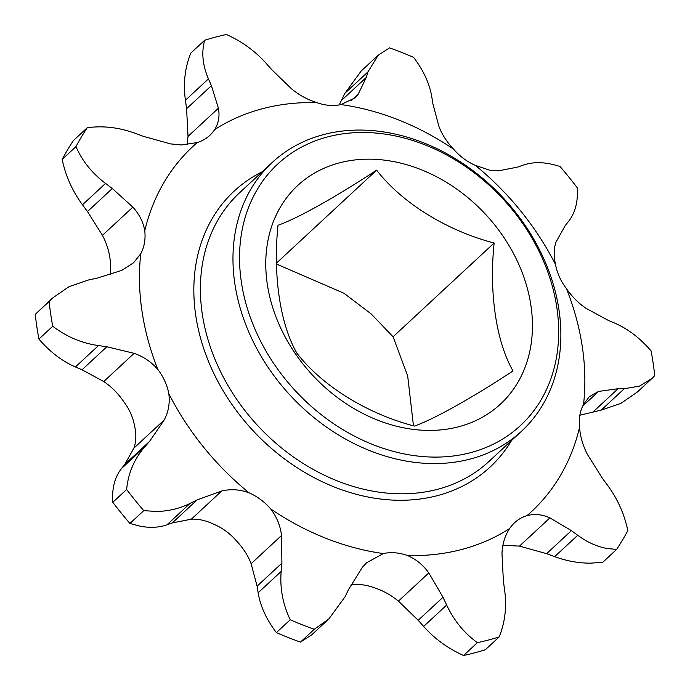 <?xml version="1.0" encoding="UTF-8"?>
<svg xmlns="http://www.w3.org/2000/svg" width="690" height="690" viewBox="0 0 690 690"><rect width="100%" height="100%" fill="white"/><g stroke="black" fill="none" stroke-linecap="round" stroke-linejoin="round"><path stroke-width="1.03" d="M494.144 242.992C447.474 230.978 401.951 203.041 376.637 170.145C335.711 197.047 297.485 218.489 278.027 225.259C272.809 274.758 280.088 324.119 296.924 353.22C321.738 385.52 366.89 413.793 414.431 426.066C433.493 419.442 471.356 398.346 513.041 370.953C496.222 341.886 488.925 292.56 494.144 242.992L393.076 336.78L371.203 313.95L343.896 293.216L277.639 264.546M419.063 429.991A149.075 118.111 -132.9 0 1 267.272 283.978A149.075 118.111 -132.9 0 1 379.138 159.597A149.075 118.111 -132.9 0 1 530.938 305.61A149.075 118.111 -132.9 0 1 419.063 429.991M413.457 425.782L407.669 375.852L393.076 336.78M272.24 162.469L239.663 192.7A183.29 145.219 47.1 0 0 221.05 372.66A183.29 145.219 47.1 0 0 388.893 493.272A183.29 145.219 47.1 0 0 489.029 461.394L521.597 431.172A183.29 145.219 -132.9 0 1 421.461 463.05A183.29 145.219 -132.9 0 1 253.618 342.438A183.29 145.219 -132.9 0 1 272.24 162.469A183.29 145.219 -132.9 0 1 372.367 130.591A183.29 145.219 -132.9 0 1 540.218 251.203A183.29 145.219 -132.9 0 1 521.597 431.172M511.583 440.462A188.18 149.092 -132.9 0 1 387.357 499.733A188.18 149.092 -132.9 0 1 206.681 356.834A188.18 149.092 -132.9 0 1 262.226 171.758M375.213 132.998A178.4 141.346 47.1 0 0 241.336 281.848A178.4 141.346 47.1 0 0 422.996 456.582A178.4 141.346 47.1 0 0 556.873 307.74A178.4 141.346 47.1 0 0 375.213 132.998M475.307 165.35L489.866 170.266L498.646 170.818L517.733 167.058L523.055 165.177C533.75 161.443 546.083 161.9 560.073 166.549A340.644 269.885 47.1 0 1 577.194 187.706C578.203 201.48 575.322 212.718 568.56 221.404L565.17 225.682L556.123 241.862C553.751 248.219 553.544 255.757 555.502 264.468A248.995 197.28 47.1 0 0 475.307 165.35A49.852 39.502 -132.9 0 1 453.606 149.187A248.995 197.28 47.1 0 0 340.946 104.587L355.022 97.894L358.136 94.332L366.261 77.47L367.934 71.915L378.267 55.166L389.548 47.886A340.644 269.885 47.1 0 1 413.603 57.399C423.582 70.552 429.663 83.826 431.854 97.212L432.897 103.845L438.883 126.287C441.876 134.283 446.784 141.916 453.606 149.187M204.645 40.262A340.644 269.885 47.1 0 1 226.449 34.5C242.087 41.547 255.386 51.241 266.366 63.575L271.791 69.716L291.585 88.872C299.149 95.125 307.55 99.705 316.788 102.612A248.995 197.28 47.1 0 0 214.685 129.582C218.609 123.26 219.86 116.136 218.411 108.201L211.407 85.663L208.449 78.876C202.593 65.283 201.325 52.414 204.645 40.262L190.82 53.087C184.92 67.534 183.117 83.257 185.42 100.248L186.593 108.692L188.016 136.404L187.076 144.702M340.946 104.587A49.852 39.502 -132.9 0 1 329.121 105.329A49.852 39.502 -132.9 0 1 316.788 102.612M62.169 159.416A340.644 269.885 47.1 0 1 73.39 140.579L87.216 127.745C103.026 125.546 119.059 127.417 135.318 133.36L143.391 136.344L170.499 143.891L181.556 144.969L197.297 142.537A248.995 197.28 47.1 0 0 144.762 230.771C143.313 222.163 139.346 214.288 132.851 207.129L112.315 188.525L105.518 183.411C91.96 173.138 82.119 160.865 75.995 146.582L62.169 159.416C65.654 175.993 72.424 191.113 82.49 204.783L87.501 211.554L102.448 235.342C107.062 244.131 109.727 253.23 110.443 262.614A49.852 39.502 -132.9 0 1 110.124 274.775M52.233 298.356L35.259 314.355A340.644 269.885 47.1 0 0 38.916 339.075C49.956 351.909 62.126 361.206 75.426 366.959L82.032 369.78L103.724 381.544C111.228 386.521 117.843 393.119 123.553 401.356A49.852 39.502 -132.9 0 1 134.498 425.532C136.465 434.174 136.249 441.712 133.877 448.138L124.83 464.318L121.44 468.596C114.704 477.195 111.823 488.434 112.806 502.294L126.632 489.46C128.202 473.297 134.145 459.221 144.469 447.224L149.644 441.29L164.272 419.925C168.498 411.861 170.007 403.115 168.817 393.68A248.995 197.28 47.1 0 0 249.012 492.807C239.947 489.452 230.857 488.839 221.749 490.97L197.073 499.914L189.966 503.459C179.495 508.659 168.188 511.325 156.043 511.454L143.753 510.626L129.927 523.451L140.165 526.194C150.101 528.048 159.028 527.6 166.946 524.823L172.267 522.942L191.354 519.182C198.548 518.768 206.336 520.588 214.694 524.65A49.852 39.502 -132.9 0 1 236.394 540.813C243.173 548.015 248.081 555.64 251.117 563.713L257.103 586.155L258.146 592.788C260.285 606.079 266.375 619.344 276.397 632.601A340.644 269.885 47.1 0 0 300.452 642.114L311.733 634.835L328.871 618.939L314.278 629.289L300.452 642.114M616.61 549.421L606.631 548.429C596.686 546.506 587.043 542.116 577.711 535.268L571.423 530.636L549.895 517.897C542.116 514.386 534.5 513.619 527.022 515.611A248.995 197.28 47.1 0 0 579.557 427.386C580.247 436.692 582.912 445.783 587.552 454.658L602.499 478.446L607.511 485.217C617.524 498.775 624.295 513.895 627.831 530.584A340.644 269.885 47.1 0 1 616.61 549.421L602.784 562.255L590.752 563.161C578.591 563.204 566.568 561.03 554.682 556.64L546.609 553.656L519.501 546.109L502.924 545.29M350.787 585.077A49.852 39.502 -132.9 0 1 373.212 587.388C382.372 590.252 390.773 594.832 398.415 601.128L418.209 620.284L423.634 626.425C434.51 638.69 447.819 648.384 463.551 655.5A340.644 269.885 47.1 0 0 485.355 649.739L499.18 636.913A340.644 269.885 47.1 0 1 477.377 642.666C464.318 633.239 454.072 620.698 446.663 605.052L443.014 597.255L428.809 572.924C423.091 564.955 416.001 559.159 407.531 555.545A248.995 197.28 47.1 0 0 509.634 528.575C504.951 535.587 502.398 543.927 501.984 553.596L503.407 581.308L504.58 589.752C506.9 606.631 505.097 622.346 499.18 636.913M376.637 170.145L276.526 263.045M378.267 55.166L361.137 71.061L344.905 93.279L339.213 104.923M112.806 502.294A340.644 269.885 47.1 0 0 129.927 523.451M87.216 127.745A340.644 269.885 47.1 0 0 75.995 146.582M35.259 314.355L49.085 301.53A340.644 269.885 47.1 0 0 52.742 326.249L38.916 339.075M126.632 489.46A340.644 269.885 47.1 0 0 143.753 510.626M276.397 632.601L290.223 619.767A340.644 269.885 47.1 0 0 314.278 629.289M463.551 655.5L477.377 642.666M49.085 301.53L52.621 297.994L69.086 286.635L88.76 279.899L96.729 278.268L121.871 270.351L133.679 262.683L140.777 253.713A248.995 197.28 47.1 0 0 157.872 369.504C151.464 362.034 143.546 356.644 134.127 353.34L106.847 346.76L98.454 345.587C81.705 343.189 66.464 336.737 52.742 326.249M290.223 619.767C282.814 604.233 279.795 588.113 281.175 571.423L281.908 563.135L281.511 535.5C280.373 525.789 276.768 516.948 270.713 508.97A248.995 197.28 47.1 0 0 383.373 553.561L366.632 562.73L362.259 567.465L348.554 589.51L345.095 596.721L328.863 618.939M579.557 427.386A49.852 39.502 -132.9 0 1 583.542 404.435A248.995 197.28 47.1 0 0 566.447 288.644A49.852 39.502 -132.9 0 1 555.502 264.468M214.685 129.582A49.852 39.502 -132.9 0 1 209.786 135.378A49.852 39.502 -132.9 0 1 197.297 142.537M144.762 230.771A49.852 39.502 -132.9 0 1 140.777 253.713M157.872 369.504A49.852 39.502 -132.9 0 1 168.817 393.68M249.012 492.807A49.852 39.502 -132.9 0 1 270.713 508.97M383.373 553.561A49.852 39.502 -132.9 0 1 407.531 555.545M509.634 528.575A49.852 39.502 -132.9 0 1 514.533 522.77A49.852 39.502 -132.9 0 1 527.022 515.611M579.876 415.225L601.24 410.102L620.81 403.417L637.379 392.006L651.731 378.689M583.542 404.435L589.26 396.75L598.532 391.437L618.085 388.703L624.269 388.729L639.483 386.124L652.076 378.37L654.741 375.645A340.644 269.885 47.1 0 0 651.084 350.925C639.958 338.022 627.779 328.725 614.574 323.041L607.968 320.22L586.276 308.456C578.712 303.419 572.096 296.821 566.447 288.644M189.966 503.459L166.946 524.823M624.269 388.729L601.24 410.102M618.085 388.703L593.271 411.732M598.532 391.437L582.696 406.143M549.895 517.897L519.501 546.109M571.423 530.636L546.609 553.656M577.711 535.268L554.682 556.64M428.809 572.924L398.415 601.128M443.014 597.255L418.209 620.284M446.663 605.052L423.634 626.425M197.073 499.914L172.267 522.942M221.749 490.97L191.354 519.182M281.511 535.5L251.117 563.713M281.908 563.135L257.103 586.155M281.175 571.423L258.146 592.788M98.454 345.587L75.426 366.959M106.847 346.76L82.032 369.78M134.127 353.34L103.724 381.544M164.272 419.925L133.877 448.138M149.644 441.29L124.83 464.318M144.469 447.224L121.44 468.596M105.518 183.411L82.49 204.783M112.315 188.525L87.501 211.554M132.851 207.129L102.448 235.342M208.449 78.876L185.42 100.248M211.407 85.663L186.593 108.692M218.411 108.201L188.016 136.404M367.934 71.915L344.905 93.279M366.261 77.47L341.447 100.49M358.136 94.332L351.141 100.818"/></g></svg>
